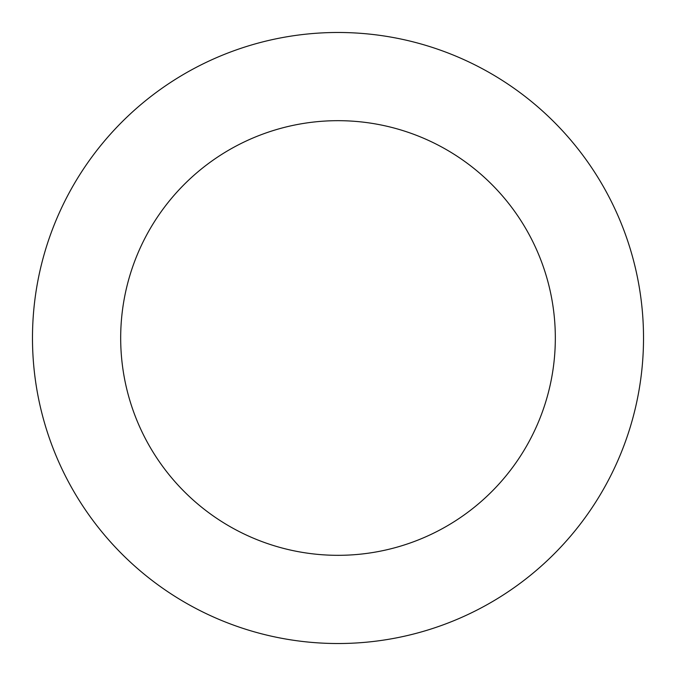 <?xml version="1.0" encoding="UTF-8"?>
<svg xmlns="http://www.w3.org/2000/svg" width="676" height="676" viewBox="0 0 676 676"><rect width="100%" height="100%" fill="white"/><g stroke="black" fill="none" stroke-linecap="round" stroke-linejoin="round"><path stroke-width="1.01" d="M642.2 309.6A305.527 305.527 0 0 0 161.302 88.759A305.527 305.527 0 0 0 210.498 615.65A305.527 305.527 0 0 0 642.2 309.6M554.388 317.796A217.326 217.326 0 0 0 212.315 160.711A217.326 217.326 0 0 0 247.306 535.493A217.326 217.326 0 0 0 554.388 317.796"/></g></svg>
